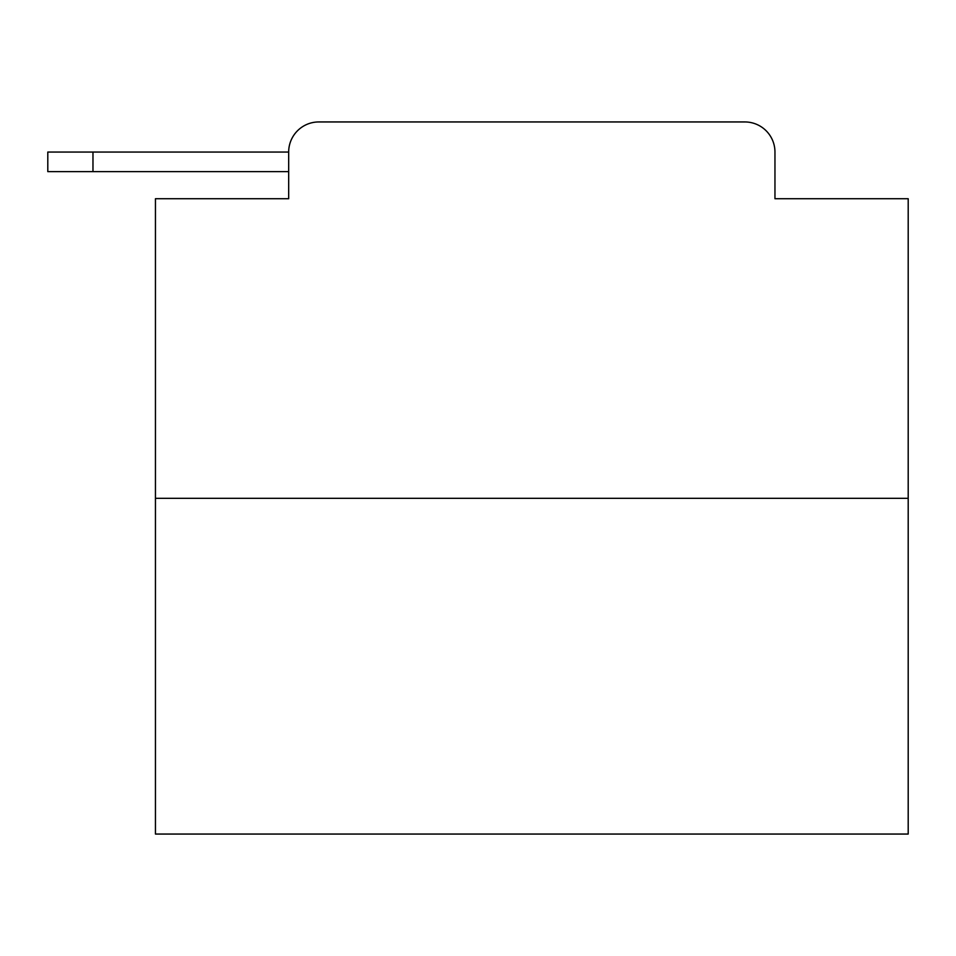 <?xml version="1.0" encoding="UTF-8"?>
<svg xmlns="http://www.w3.org/2000/svg" width="956" height="956" viewBox="0 0 956 956"><rect width="100%" height="100%" fill="white"/><g stroke="black" fill="none" stroke-linecap="round" stroke-linejoin="round"><path stroke-width="1.43" d="M288.676 152.052L288.676 198.729L288.676 171.626L47.8 171.626L47.8 152.052L47.8 171.626L47.8 152.052L47.8 171.626L47.8 152.052L47.8 171.626L47.8 152.052L47.8 171.626L47.8 152.052L47.8 171.626L47.8 152.052L47.8 171.626L47.8 152.052L47.8 171.626L47.8 152.052L47.8 171.626L47.8 152.052L47.8 171.626L47.8 152.052L47.8 171.626L47.8 152.052L47.8 171.626L47.8 152.052L47.8 171.626L47.8 152.052L47.8 171.626L47.8 152.052L47.8 171.626L47.8 152.052L47.8 171.626L47.8 152.052L47.8 171.626L47.8 152.052L47.8 171.626L47.8 152.052L47.8 171.626L47.8 152.052L47.8 171.626L47.8 152.052L47.8 171.626L47.8 152.052L47.8 171.626L47.8 152.052L47.8 171.626L47.8 152.052L47.8 171.626L47.8 152.052L47.8 171.626L47.8 152.052L47.8 171.626L47.8 152.052L47.8 171.626L47.8 152.052L47.8 171.626L47.8 152.052L47.8 171.626L47.8 152.052L288.676 152.052A30.114 30.114 0 0 1 318.79 121.95L744.855 121.95L318.79 121.95M908.2 498.327L155.446 498.327L155.446 834.05L908.2 834.05L908.2 198.729L774.958 198.729L774.958 152.052A30.114 30.114 0 0 0 744.855 121.95M155.446 498.327L155.446 198.729L288.676 198.729M774.958 198.729L774.958 152.052M47.8 152.052L47.8 171.626M92.971 152.052L92.971 171.626"/></g></svg>
